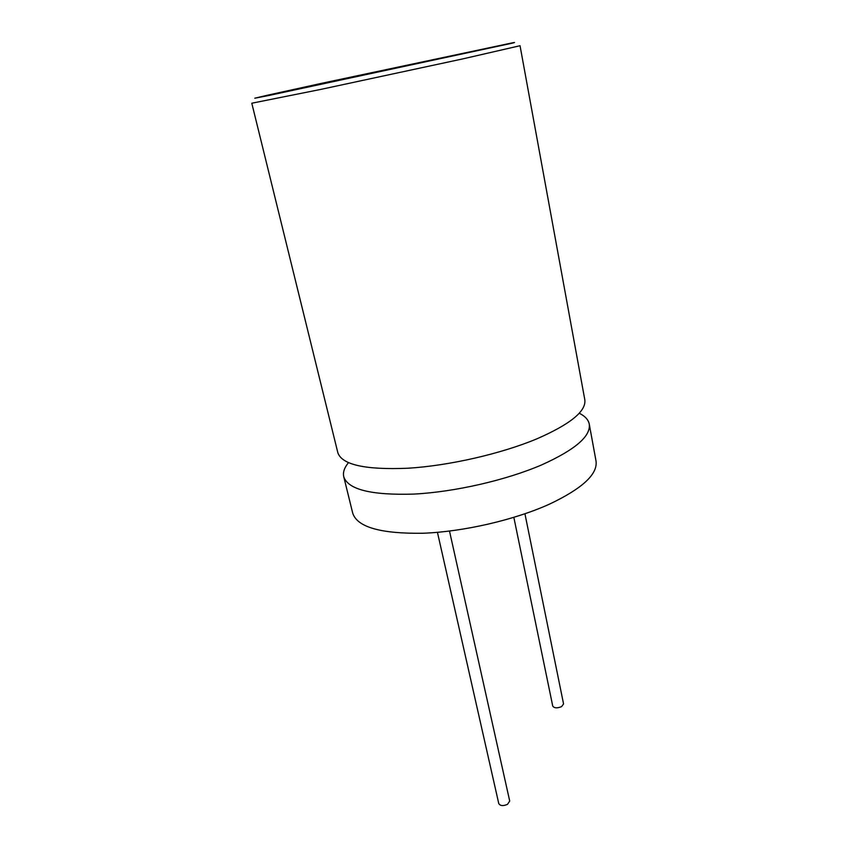 <?xml version="1.0" encoding="UTF-8"?>
<svg xmlns="http://www.w3.org/2000/svg" width="848" height="848" viewBox="0 0 848 848"><rect width="100%" height="100%" fill="white"/><g stroke="black" fill="none" stroke-linecap="round" stroke-linejoin="round"><path stroke-width="1.27" d="M579.237 413.22C585.046 416.124 588.395 419.749 589.265 424.127C590.929 436.211 575.124 449.769 541.861 464.81C506.33 480.159 454.751 491.978 413.866 494.087C371.456 495.37 348.083 489.603 343.758 476.756C342.762 472.41 344.32 467.725 348.433 462.701M536.763 438.882C500.914 453.86 448.984 465.722 407.93 468.234C365.35 469.993 341.988 464.831 337.843 452.726L251.792 103.223L320.862 89.39L462.118 59.042L520.036 45.718L584.813 399.779C586.35 411.195 570.333 424.223 536.763 438.882M524.933 513.793L563.56 703.925L561.577 706.628C557.178 708.387 554.232 708.207 552.737 706.077L513.846 517.386M449.504 531.071L509.712 801.042L507.539 804.317C503.203 806.194 500.288 805.95 498.772 803.597L437.441 532.332M589.265 424.127L596.027 461.047C597.872 474.149 582.385 488.501 549.578 504.094C514.535 519.983 463.496 531.76 422.866 533.254C380.699 533.837 357.326 527.159 352.726 513.199L343.758 476.756M427.784 61.151L393.324 68.55L427.795 61.204M408.238 65.476L438.872 58.862M393.324 68.55L403.563 66.515M403.542 66.441L408.259 65.582M359.965 75.43L393.345 68.635M371.806 72.716L335.395 80.496L371.816 72.758M335.395 80.496L359.987 75.514M322.632 83.104L267.173 95.283L254.782 98.209L268.466 95.57L511.037 43.439C515.054 42.485 515.626 42.262 512.733 42.782L322.632 83.104"/></g></svg>
